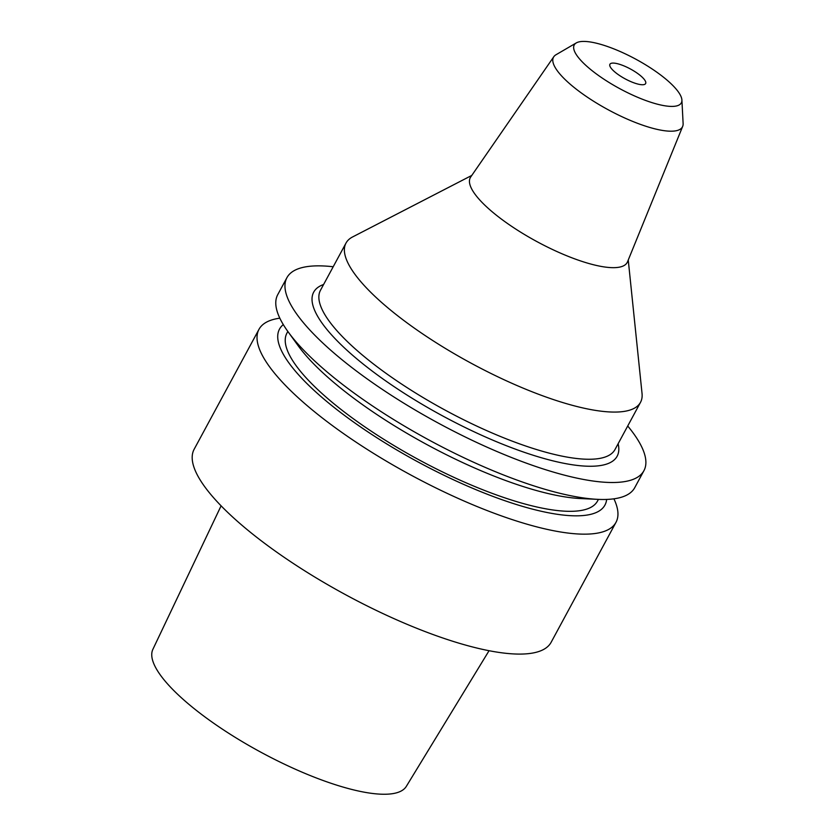 <?xml version="1.0" encoding="UTF-8"?>
<svg xmlns="http://www.w3.org/2000/svg" width="836" height="836" viewBox="0 0 836 836"><rect width="100%" height="100%" fill="white"/><g stroke="black" fill="none" stroke-linecap="round" stroke-linejoin="round"><path stroke-width="1.25" d="M221.091 505.832L152.883 649.332A144.074 39.71 28.4 0 0 209.763 720.444A144.074 39.71 28.4 0 0 406.327 786.362L489.05 650.721M258.993 329.321L194.151 449.256A202.918 55.928 28.4 0 0 273.894 550.13A202.918 55.928 28.4 0 0 551.143 642.278L615.986 522.343A202.918 55.928 -151.6 0 1 338.737 430.206A202.918 55.928 -151.6 0 1 258.993 329.321A202.918 55.928 -151.6 0 1 279.82 318.182M613.917 498.82A202.918 55.928 -151.6 0 1 615.986 522.343M606.643 499.426A184.975 50.986 -151.6 0 1 517.975 504.996A184.975 50.986 -151.6 0 1 352.207 421.062A184.975 50.986 -151.6 0 1 283.289 324.598M287.835 331.453L286.936 333.115A176.542 48.666 28.4 0 0 356.314 420.884A176.542 48.666 28.4 0 0 597.521 501.046L598.419 499.385M286.926 277.667L277.74 294.648A202.918 55.928 28.4 0 0 288.106 331.829L298.233 345.832A184.975 50.986 28.4 0 0 361.476 403.903A184.975 50.986 28.4 0 0 580.696 498.559L597.959 499.364A202.918 55.928 28.4 0 0 634.733 487.681L643.919 470.699A202.918 55.928 -151.6 0 1 366.67 378.551A202.918 55.928 -151.6 0 1 286.926 277.667A202.918 55.928 -151.6 0 1 333.198 266.757M288.106 331.829A202.918 55.928 28.4 0 0 357.484 395.532A202.918 55.928 28.4 0 0 597.959 499.364M627.721 426.005A202.918 55.928 -151.6 0 1 643.919 470.699M323.605 284.491A172.477 47.537 28.4 0 0 381.477 377.893A172.477 47.537 28.4 0 0 544.748 458.703A172.477 47.537 28.4 0 0 618.128 443.738M346 243.088L320.481 290.27A167.409 46.147 28.4 0 0 386.263 373.493A167.409 46.147 28.4 0 0 615.003 449.517L640.512 402.335A167.409 46.147 -151.6 0 1 411.782 326.312A167.409 46.147 -151.6 0 1 346 243.088A167.409 46.147 -151.6 0 1 352.583 236.954L471.786 175.424M628.254 260.027L642.038 393.463A167.409 46.147 -151.6 0 1 640.512 402.335M682.678 126.382A73.275 20.2 28.4 0 1 582.295 93.663A73.275 20.2 -151.6 0 1 553.808 56.712L470.689 177.013A89.191 24.578 -151.6 0 0 505.352 221.979A89.191 24.578 28.4 0 0 627.522 261.814L682.678 126.382A73.275 20.2 28.4 0 0 683.116 123.509L681.904 100.027A60.871 16.783 -151.6 0 1 653.971 103.236A60.871 16.783 -151.6 0 1 598.148 75.23A60.871 16.783 -151.6 0 1 576.286 42.918A60.871 16.783 -151.6 0 1 657.399 72.607A60.871 16.783 -151.6 0 1 681.904 100.027M553.808 56.712A73.275 20.2 -151.6 0 1 555.971 54.768L576.286 42.918M617.898 74.352A20.294 5.591 28.4 0 0 645.622 83.569A20.294 5.591 28.4 0 0 637.649 73.474A20.294 5.591 28.4 0 0 609.925 64.267A20.294 5.591 28.4 0 0 617.898 74.352"/></g></svg>
